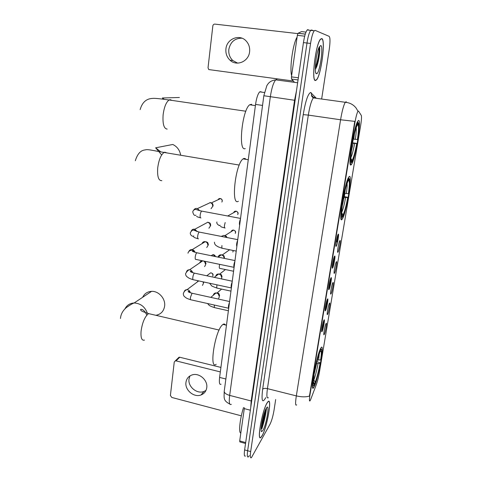<?xml version="1.0" encoding="UTF-8"?>
<svg xmlns="http://www.w3.org/2000/svg" width="482" height="482" viewBox="0 0 482 482"><rect width="100%" height="100%" fill="white"/><g stroke="black" fill="none" stroke-linecap="round" stroke-linejoin="round"><path stroke-width="0.72" d="M342.075 219.286L342.322 218.955C346.299 213.653 352.957 172.875 349.173 176.599L348.733 177.135C344.576 182.702 337.924 225.317 342.075 219.286M351.131 164.79L351.619 164.223C355.487 159.036 361.904 118.711 358.494 120.5L357.825 121.181C353.764 126.676 347.359 168.953 351.131 164.79M314.3 386.444C318.596 377.888 324.946 341.515 321.012 347.799L320.608 348.492C316.427 355.824 309.631 394.372 313.686 387.558L314.3 386.444M326.061 323.579C327.35 321.066 325.464 332.327 324.247 334.448L324.049 334.725C323.121 335.743 324.916 325.633 326.019 323.657L326.061 323.579M329.441 303.298C330.706 300.961 328.796 312.384 327.603 314.318L327.435 314.547C326.495 315.583 328.26 305.437 329.369 303.425L329.441 303.298M332.869 282.717C334.11 280.566 332.176 292.152 331.007 293.9L330.863 294.08C329.911 295.147 331.646 284.94 332.767 282.898L332.869 282.717M336.346 261.847C337.563 259.882 335.599 271.637 334.46 273.186L334.345 273.324C333.381 274.415 335.086 264.148 336.219 262.075L336.346 261.847M339.876 240.663C341.063 238.903 339.075 250.821 337.96 252.17L337.87 252.273C336.9 253.381 338.575 243.042 339.72 240.934L339.876 240.663M323.964 320.162C325.32 317.596 323.38 329.248 322.103 331.405L321.904 331.682C320.916 332.755 322.735 322.386 323.904 320.277L323.964 320.162M327.447 299.165C328.772 296.792 326.808 308.613 325.555 310.571L325.38 310.8C324.386 311.902 326.169 301.485 327.35 299.34L327.447 299.165M330.977 277.855C332.279 275.686 330.284 287.676 329.055 289.435L328.917 289.61C327.905 290.736 329.658 280.265 330.851 278.084L330.977 277.855M334.556 256.231C335.834 254.261 333.809 266.432 332.61 267.98L332.502 268.113C331.477 269.263 333.195 258.726 334.4 256.508L334.556 256.231M338.195 234.276C339.442 232.523 337.388 244.874 336.219 246.206L336.141 246.296C335.104 247.477 336.791 236.849 338.002 234.595L338.195 234.276M310.763 399.271L310.034 400.813C309.245 401.681 309.227 399.656 309.986 394.74L354.83 123.175C355.873 117.174 356.897 113.222 357.903 111.33L358.506 111.083L361.289 115.409C361.741 116.68 361.5 120.211 360.578 125.995L319.47 371.935C318.584 376.96 317.572 381.081 316.439 384.293L310.763 399.271M221.051 384.244C219.503 384.998 219.021 382.726 219.599 377.418L255.556 104.413C256.52 97.966 257.906 93.779 259.708 91.857L261.021 91.688M262.16 435.704C267.167 427.221 272.408 396.843 267.992 401.687L267.082 402.91C262.13 410.471 256.508 442.512 261.021 437.313L262.16 435.704M315.469 80.506L316.475 79.928C321.139 75.59 325.874 39.373 321.765 38.572L320.542 39.132C315.65 43.772 311.113 81.705 315.469 80.506M296.665 404.868C295.37 406.127 295.255 403.139 296.328 395.891C301.491 397.102 305.865 397.162 309.456 396.065L354.782 121.368L340.575 119.771C342.093 110.89 343.66 105.058 345.281 102.286L346.1 101.756M261.461 428.281L263.967 419.846M313.252 30.667L311.619 29.98L310.703 30.378C309.251 32.336 308.016 36.548 306.998 43.025L247.646 450.742C247.007 455.611 247.272 457.641 248.441 456.828L249.284 455.647M314.156 97.358L313.342 97.882L345.281 102.286C349.878 102.714 353.505 104.66 356.156 108.125L357.771 110.884M344.883 193.475L344.365 196.602M338.093 234.427L336.858 241.91M334.454 256.4L332.544 267.926M330.869 278.042L328.989 289.381M327.338 299.364L325.452 310.721M323.856 320.373L322 331.568M321.651 99.027L329.236 49.447C330.26 42 330.236 37.632 329.158 36.349L315.144 30.378L314.246 30.776C312.818 32.74 311.589 36.963 310.565 43.446L250.676 451.58C250.031 456.454 250.279 458.484 251.423 457.659L270.089 424.094C271.715 420.708 273.047 416.002 274.077 409.971L275.674 399.524M261.431 428.245L263.811 420.364M308.106 29.589L307.167 29.98C305.696 31.933 304.455 36.138 303.443 42.609L244.621 449.905C243.988 454.773 244.272 456.803 245.458 455.996M311.619 29.98L310.703 30.378C309.251 32.336 308.016 36.548 306.998 43.025L247.646 450.742C247.007 455.611 247.272 457.641 248.441 456.828M267.052 403.085C262.154 410.568 256.593 442.271 261.057 437.126L262.184 435.535C267.142 427.148 272.324 397.072 267.956 401.868L267.052 403.085M243.518 407.519C239.861 419.015 238.397 433.228 240.825 432.993M262.955 430.378C266.733 424.033 270.149 401.44 266.269 408.338L266.136 408.573C263.238 413.399 259.72 431.384 261.624 431.625L262.955 430.378M261.298 426.534L261.859 425.467C264.244 420.617 266.389 410.881 266.01 408.814M261.84 428.817C264.202 421.702 265.769 414.725 266.558 407.886M265.202 410.586C264.636 414.261 263.503 418.436 261.798 423.112M265.925 408.965C265.648 413.134 264.148 418.635 261.425 425.467M205.983 390.408L203.946 391.474C196.981 394.366 187.757 386.666 189.004 379.063L189.98 375.894M185.962 382.383C184.708 390.071 194.029 397.861 201.06 394.951C204.284 393.667 206.175 391.251 206.742 387.721C208.001 380.28 199.259 372.544 192.27 374.876C188.661 376.062 186.558 378.563 185.962 382.383M250.357 410.212L244.29 408.628L239.699 440.916L245.681 442.554M178.033 358.21L179.045 357.228L179.762 357.24L176.032 360.873L220.328 371.917M220.919 367.423L179.762 357.24M176.032 360.873L175.309 360.861L174.243 362.072L170.405 395.487L171.809 397.457L241.337 415.833M245.549 443.482L239.849 441.922L239.699 440.916M244.29 408.628L244.458 407.76M321.729 38.789L320.524 39.343C315.68 43.934 311.191 81.47 315.499 80.295L316.499 79.723C321.114 75.427 325.796 39.578 321.729 38.789M297.087 37.162C292.935 43.44 289.441 68.336 291.622 75.632M316.487 73.71C319.518 74.722 323.868 46.019 320.723 45.525L319.084 47.308C315.969 53.526 313.981 74.089 316.463 73.704L316.487 73.71M315.342 69.474L316.566 67.046C319.12 60.63 320.512 47.983 319.361 46.82M318.951 47.61C319.421 50.658 317.704 61.714 315.336 67.588M319.482 47.061C320.301 48.959 318.542 61.509 315.903 67.866L315.33 69.155M155.843 315.3C160.837 314.372 163.772 311.282 164.633 306.034C165.657 298.713 158.711 290.917 151.577 291.357C147.432 291.622 144.449 293.604 142.642 297.31M316.909 361.687L320.355 362.807C318.692 371.724 316.897 378.689 314.987 383.696L315.258 382.063C316.963 377.581 318.56 371.369 320.048 363.434L316.463 363.506M225.431 324.976C224.823 323.916 224.003 323.729 222.979 324.41L222.262 325.025C214.845 331.58 208.917 370.309 216.183 364.296M321.06 349.143L320.663 348.39M319.62 350.794L319.921 351.215C317.993 356.017 316.138 363.151 314.354 372.628L314.101 372.658M320.211 349.323L320.608 349.878L321.175 349.329L320.62 348.462M317.337 360.054L320.632 359.921L320.94 359.301C321.898 352.836 321.976 349.51 321.175 349.329M314.987 383.696L314.475 384.003M319.921 351.215L319.644 352.896C317.927 357.216 316.276 363.567 314.692 371.947L314.354 372.628M320.632 359.921C321.633 352.963 321.53 350.173 320.331 351.553L320.608 349.878M320.048 363.434L320.355 362.807M320.331 351.553L319.813 351.872M313.577 379.75L315.258 382.063M312.523 386.564L313.312 385.871M313.475 376.322L313.752 376.285C312.625 384.383 312.8 387.353 314.276 385.19L314.553 383.545L313.445 381.985M313.752 376.285L314.089 375.599C313.288 381.22 313.234 384.088 313.933 384.196L314.553 383.545M313.649 375.255L314.089 375.599M180.611 154.843C179.641 149.98 177.033 146.522 172.785 144.473L155.638 147.811L160.88 151.92M344.407 193.39L348.378 193.686C349.564 185.51 349.691 181.13 348.757 180.551L349.07 178.671L348.396 177.725M343.768 196.499L347.974 197.361C346.48 205.483 344.943 211.514 343.365 215.46L342.75 216.695L343.057 214.864C344.564 211.905 346.118 206.157 347.715 197.62L343.612 197.313M245.434 158.656L243.958 158.409L243.109 158.879C235.312 163.826 230.697 206.651 238.379 201.253M348.028 178.503L348.498 179.159C346.811 182.076 345.01 188.649 343.094 198.879L342.816 198.867M348.378 193.686L348.631 193.427C349.986 184.19 350.131 179.274 349.07 178.671M342.75 216.695L342.202 217.075M348.498 179.159L347.498 182.401C346.1 185.901 344.726 191.3 343.377 198.596L343.094 198.879M348.757 180.551L348.203 180.949M341.732 213.008L343.057 214.864M340.907 218.057L342.148 217.382C340.961 217.394 341.051 212.604 342.407 203.006L342.124 203M342.407 203.006L342.696 202.717C341.515 211.074 341.425 215.352 342.425 215.544L342.148 217.382M342.202 202.524L342.696 202.717M342.455 215.532L341.858 214.701M353.282 139.129L357.409 139.545C358.662 130.953 358.873 126.025 358.036 124.76L358.361 122.808L357.475 121.807M352.095 142.678L356.969 143.491C355.547 151.234 354.107 156.951 352.643 160.651L351.8 162.259L352.119 160.355C353.553 157.933 355.089 152.36 356.728 143.624L352.017 143.13M251.658 104.281L249.706 104.775C242.085 109.739 237.939 152.185 245.236 148.577M350.836 162.952L351.8 162.259M357.276 122.223L357.825 122.988C356.228 125.242 354.445 131.604 352.481 142.082L352.203 142.063M357.409 139.545L357.65 139.419C359.078 129.724 359.313 124.181 358.361 122.808M357.825 122.988L357.499 124.952L356.608 126.603C355.312 129.899 354.029 135.008 352.752 141.943L352.481 142.082M358.036 124.76L357.198 125.38M350.974 158.759L352.119 160.355M351.492 146.347L351.776 146.371C350.336 156.481 350.155 161.91 351.239 162.657L350.197 163.344M351.776 146.371L352.041 146.221C350.776 155.138 350.619 159.976 351.559 160.741L351.239 162.657M351.529 146.088L352.041 146.221M228.697 308.372C228.179 307.136 228.444 305.154 229.48 302.425M203.151 281.862L203.404 283.561L202.44 285.392M197.439 281.874L198.006 280.747M203.747 281.988L203.735 282.476M231.372 288.055C230.866 286.724 231.131 284.711 232.167 282.018M203.458 260.991L204.645 261.726L205.712 264.612L204.585 266.588M199.717 262.883C200.193 261.503 201.157 260.816 202.615 260.816M204.995 261.31L206.037 263.612M234.083 267.444C233.589 266.016 233.854 263.973 234.891 261.322M202.042 243.621C202.615 242.139 203.699 241.476 205.29 241.639L207.158 242.681L208.049 245.41L206.742 247.543M206.182 241.765L207.724 242.542L208.369 244.501L208.055 245.398M236.837 246.537C236.349 245.013 236.62 242.94 237.656 240.325M207.712 222.172L209.682 223.383L210.423 225.95L208.905 228.239M208.778 222.419L210.194 223.293L210.724 225.136L210.405 226.052M239.632 225.323C239.15 223.696 239.427 221.6 240.464 219.021M210.098 202.428L212.219 203.826L212.821 206.23L211.074 208.67M218.003 199.783C218.539 198.729 219.388 198.331 220.545 198.596L211.429 202.85L212.683 203.784L213.116 205.513L212.791 206.453M213.315 295.249C213.653 293.803 214.562 293.026 216.044 292.917L218.135 293.677L219.394 296.719L218.629 298.334M216.551 292.954L218.744 293.375L219.647 295.562M215.701 276.313C216.093 274.77 217.093 273.993 218.683 273.975L220.774 274.915L221.816 277.789L221.443 278.897M219.165 274.035L221.31 274.656L222.057 276.722M218.117 257.099C218.587 255.472 219.672 254.707 221.365 254.797L223.419 255.918L224.293 258.388M222.045 254.876L223.895 255.695L224.504 257.629M221.184 236.373L224.04 235.373L226.076 236.668L226.492 236.487L226.95 237.506M225.028 235.559L226.492 236.487M237.608 63.124L232.854 60.569C229.757 57.611 228.42 53.888 228.83 49.399C230.42 41.916 234.794 38.18 241.952 38.192M225.931 48.881C225.516 53.424 226.877 57.201 230.01 60.196C236.608 66.673 248.688 61.6 249.592 51.809C250.031 47.591 248.881 43.983 246.145 40.988C239.626 33.62 226.715 38.777 225.931 48.881M304.696 36.174L297.352 35.325L291.441 76.879L298.364 77.783M297.78 33.601L214.894 24.112C213.773 24.106 213.086 24.703 212.839 25.901L208.037 67.745L208.754 69.565L293.448 81.048M294.002 81.621L291.514 79.06L291.441 76.879M297.352 35.325L297.966 33.294L301.527 31.601L305.992 32.095M354.83 123.175L354.403 123.115M309.986 394.74L309.607 394.644M225.871 378.997L219.599 377.418M262.539 105.419L255.556 104.413M265.739 397.656C262.316 403.723 261.286 400.916 262.642 389.227L303.214 114.632L308.317 115.102L267.438 388.637C266.48 395.824 266.799 398.837 268.39 397.674M303.214 114.632C305.474 101.22 307.944 93.833 310.613 92.466L316.349 98.298M313.27 97.135L311.547 95.261L311.511 95.671L313.342 97.882C311.42 100.575 309.745 106.317 308.317 115.102L340.575 119.771L296.328 395.891L267.438 388.637C265.076 388.149 263.479 388.347 262.642 389.227M311.782 96.394L312.975 97.659M346.317 101.955L346.66 102.443M310.565 43.446L303.443 42.609M250.676 451.58L244.621 449.905M315.162 98.129L314.656 97.593M313.324 97.153L311.547 95.261L311.264 92.779M276.825 79.337L275.728 79.855C273.445 82.488 271.643 88.164 270.318 96.888L229.661 395.397C228.842 402.434 229.396 405.416 231.324 404.338M251.67 401.096L229.661 395.397C226.305 394.433 224.485 393.131 224.196 391.492L224.281 390.884M250.73 407.585L251.194 400.94L294.562 100.274L296.478 90.827M229.787 404.024C222.937 400.578 224.184 397.903 224.196 391.492L263.841 95.731L295.105 100.352M297.641 82.771L275.728 79.855C269.781 80.741 268.221 83.446 266.811 85.724L263.847 95.665M261.178 427.883L262.28 424.552M263.594 419.714L265.341 410.248M261.485 428.317L264.13 419.298M144.449 340.105C141.744 340.816 140.624 337.834 141.075 331.158C142.244 322.994 144.552 317.283 148.004 314.035L148.685 313.631L150.98 314.162M124.971 308.823C126.899 305.16 129.953 303.214 134.135 302.979C140.551 303.335 144.974 306.775 147.402 313.294M313.848 375.412L316.626 363.548M318.632 360.138L319.204 353.999M313.812 380.027C315.324 376.068 316.734 370.61 318.048 363.657M161.832 180.648C158.554 180.87 157.18 176.641 157.704 167.965C158.789 159.91 160.91 154.734 164.079 152.451L164.784 152.185L166.844 152.915M344.799 193.463L345.311 189.492M342.238 206.055L344.148 197.409M346.299 193.625C346.992 188.926 347.263 185.522 347.1 183.419M341.732 212.321C343.039 209.429 344.341 204.513 345.648 197.572M167.176 129.098C163.904 128.706 162.548 123.982 163.109 114.927C164.121 107.143 166.115 102.16 169.104 99.979L170.23 99.641L171.929 100.395M163.302 99.214L162.374 97.979L164.235 99.334M353.788 139.208L354.463 133.755M351.378 151.258L353.113 143.299M355.312 139.382C356.114 133.954 356.409 130.044 356.21 127.658M350.944 157.493C352.167 154.788 353.396 150.119 354.632 143.479M208.76 274.264L210.7 272.8C212.502 273.222 213.273 274.023 213.02 275.198L212.905 275.415C212.899 273.915 212.164 273.041 210.7 272.8L206.754 275.77M228.576 308.233L191.161 299.858C190.504 300.069 190.276 299.208 190.48 297.28L192.023 293.309L192.625 293.363M184.196 291.568C184.708 290.309 185.648 289.676 187.022 289.67C188.805 289.899 189.914 290.929 190.342 292.749M231.27 287.929L193.565 279.789C192.884 280.006 192.649 279.114 192.86 277.108C193.186 275.144 193.704 273.83 194.403 273.18L194.981 273.258M186.504 271.673C187.082 270.342 188.107 269.715 189.571 269.793C191.173 270.077 192.198 271.035 192.643 272.667M211.134 255.689L213.11 254.586L215.159 256.514M234.005 267.335L196.005 259.443C195.3 259.665 195.053 258.732 195.27 256.653C195.602 254.665 196.12 253.369 196.819 252.767L197.373 252.869M188.854 251.49C189.504 250.086 190.607 249.471 192.161 249.652C193.571 249.977 194.505 250.857 194.969 252.291M198.47 238.819C197.747 239.024 197.5 238.048 197.716 235.903C198.042 233.933 198.548 232.655 199.241 232.077L199.795 232.185M191.24 231.011C191.975 229.54 193.155 228.956 194.788 229.245L197.307 231.625M222.274 201.018L222.172 201.163C222.226 199.916 221.684 199.06 220.545 198.596C221.696 198.891 222.268 199.699 222.274 201.018M200.94 217.918C200.223 218.057 199.976 217.039 200.199 214.858C200.518 212.917 201.012 211.664 201.687 211.098L202.253 211.206M193.668 210.23C194.493 208.706 195.752 208.152 197.445 208.567L199.656 210.652M228.384 310.745L214.912 307.715C214.345 307.92 214.171 307.094 214.388 305.233L214.412 305.064M230.968 291.134L217.418 288.188C216.828 288.399 216.647 287.537 216.87 285.609L217.002 284.85M233.107 250.465L233.047 251.381L232.969 250.435M233.583 271.252L219.955 268.402C219.352 268.613 219.159 267.715 219.388 265.715L219.659 264.359M228.775 250.357L229.058 249.646M231.197 231.649C231.583 230.474 232.396 229.956 233.625 230.101C235.198 230.745 235.849 231.559 235.578 232.559L235.481 232.722C235.529 231.372 234.909 230.498 233.625 230.101L225.052 235.565M236.24 251.092L222.533 248.338C221.907 248.549 221.708 247.621 221.943 245.543M233.656 212.676C234.119 211.471 234.987 210.989 236.258 211.224C237.753 211.996 238.349 212.809 238.048 213.677L237.951 213.821C238.012 212.538 237.445 211.676 236.258 211.224L227.769 215.96M225.112 228.016C224.485 228.179 224.293 227.203 224.528 225.088L225.184 222.545M305.986 32.107L301.527 31.601M298.033 33.24L305.287 34.071M298.057 79.922L291.514 79.06M341.009 218.72L342.322 218.955M350.269 164.007L351.619 164.223M264.413 92.508L259.708 91.857M336.147 242.151L337.647 241.639M332.646 263.256L334.171 262.75M329.218 284.055L330.736 283.561M325.862 304.546L327.35 304.07M322.566 324.735L324 324.29M312.601 387.293L313.686 387.558M314.246 30.776L307.167 29.98M261.256 430.98L261.624 431.625M261.859 425.467L261.365 425.961M203.946 391.474L201.06 394.951M175.309 360.861L179.045 357.228M315.752 72.716L316.463 73.704M316.566 67.046L315.903 67.866M120.482 318.475C120.771 314.342 122.735 310.703 126.362 307.552C130.038 304.967 132.628 303.443 134.135 302.979L151.577 291.357M222.979 324.41L226.474 325.217M313.523 383.545L313.933 384.196M219.111 330.049L148.685 313.631C139.045 310.601 141.467 310.39 140.521 309.715C140.178 309.143 143.865 308.293 146.799 315.192M239.253 165.061L164.079 152.451C152.149 150.462 147.998 149.046 145.016 149.938C140.636 150.354 137.406 153.951 135.34 160.723M243.109 158.879L248.272 159.729M341.865 214.743L342.425 215.544M161.669 154.945L155.638 147.811M162.374 97.979L179.406 97.491M245.85 111.234L169.104 99.979C159.144 98.635 154.608 98.135 152.426 98.424C146.263 98.714 142.172 102.437 140.154 109.589M249.706 104.775L255.4 105.6M212.701 276.09L213.008 275.3M190.643 299.738C185.413 298.021 186.341 297.834 184.853 296.924C183.763 296.165 183.268 294.978 183.365 293.363C184.257 291.291 185.48 290.062 187.022 289.67L198.729 280.904M189.854 292.568C188.998 291.441 188.456 291.08 188.239 291.477C187.757 291.724 189.046 292.315 192.107 293.249L229.595 301.539M193.035 279.668C187.576 277.915 188.739 277.734 187.082 276.843C185.919 275.849 185.45 274.71 185.666 273.421C187.293 270.932 188.595 269.721 189.571 269.793L202.723 260.84M192.137 272.493C191.571 271.571 190.944 271.173 190.245 271.306C190.86 271.709 189.305 271.643 194.451 273.149L232.276 281.205M205.272 261.539L204.645 261.726M215.297 256.545C215.303 255.593 214.574 254.942 213.11 254.586L211.417 255.749M187.998 253.201C188.42 250.381 192.143 250.266 192.161 249.652L205.29 241.639M194.445 252.122C193.601 250.995 192.83 250.544 192.131 250.767C192.842 251.218 191.071 251.146 196.831 252.761L234.987 260.581M207.724 242.542L207.158 242.681M237.747 239.65L199.241 232.077L194.354 230.426C192.993 229.577 191.661 230.336 190.36 232.698C189.739 235.662 193.999 237.21 193.758 235.867M207.869 222.208L194.788 229.245L194.583 229.565L196.777 231.468M210.194 223.293L209.682 223.383M197.921 238.692C194.897 237.843 193.511 237.246 193.776 236.915M221.859 202.06L222.268 201.084M240.542 218.412L201.687 211.098C195.656 209.778 196.68 209.164 194.999 209.471C193.71 209.923 192.963 210.73 192.758 211.899C193.475 214.888 194.529 215.972 195.927 215.153M210.483 202.524L197.445 208.567L199.132 210.513M212.683 203.784L212.219 203.826M200.422 217.774C197.656 217.045 196.409 216.551 196.68 216.291M207.555 303.527C209.302 305.202 208.128 305.48 214.484 307.618M210.809 297.388L216.044 292.917M218.744 293.375L218.135 293.677M221.593 289.098L217.237 292.833M209.604 283.253L211.52 285.663C211.309 285.91 213.128 286.718 216.972 288.091M214.333 277.385L218.683 273.975M221.31 274.656L220.774 274.915M225.443 269.546L219.804 273.981M232.848 252.044L233.131 251.291M218.099 257.117L221.365 254.797M223.895 255.695L223.419 255.918M229.607 249.76L222.407 254.894M235.264 233.433L235.565 232.637M214.442 242.193C214.52 245.922 218.165 246.314 218.021 246.79L222.069 248.236M237.704 214.592L238.036 213.749M220.515 226.245C221.389 226.769 219.575 226.534 224.666 227.902M220.021 225.221C220.34 226.624 215.882 223.913 216.942 221.985M232.854 60.569L230.01 60.196M297.966 33.294L305.269 34.126"/></g></svg>
